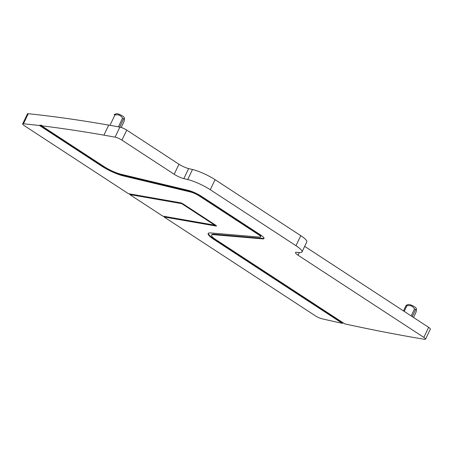 <?xml version="1.0" encoding="UTF-8"?>
<svg xmlns="http://www.w3.org/2000/svg" width="453" height="453" viewBox="0 0 453 453"><rect width="100%" height="100%" fill="white"/><g stroke="black" fill="none" stroke-linecap="round" stroke-linejoin="round"><path stroke-width="0.68" d="M164.309 216.375L164.037 216.959L216.013 226.036A2.163 0.419 -154.5 0 0 216.46 225.985A2.163 0.419 -154.5 0 0 215.77 225.277L183.165 203.969A2.163 0.419 -154.5 0 0 180.402 202.768L128.425 193.691L24.377 125.708A5.402 1.048 -154.5 0 1 22.65 123.935A5.402 1.048 -154.5 0 1 23.454 123.765A1350.382 261.591 -154.5 0 1 39.626 125.572L101.8 166.189A18.097 3.505 -154.5 0 0 123.42 175.928L123.652 175.447L190.741 191.517L190.515 191.993L123.42 175.928M211.579 235.141L211.806 234.665A14.315 2.775 -154.5 0 1 213.793 234.201L262.706 238.397L262.48 238.873L213.561 234.682A14.315 2.775 -154.5 0 0 211.579 235.141A14.315 2.775 -154.5 0 0 216.155 239.847L344.773 323.884A1350.382 261.591 -154.5 0 0 413.515 337.428A1231.543 238.572 -154.5 0 0 424.484 339.291A5.402 1.048 -154.5 0 0 425.56 339.161A5.402 1.048 -154.5 0 0 423.832 337.383L298.068 255.215A8.103 1.569 -154.5 0 1 295.481 252.553A8.103 1.569 -154.5 0 1 296.602 252.293L299.399 252.531A18.907 3.664 -154.5 0 0 302.015 251.919L306.806 241.874A18.907 3.664 -154.5 0 0 300.769 235.662L215.079 179.677A18.907 3.664 -154.5 0 0 192.485 169.507L188.646 168.584A8.103 1.569 -154.5 0 1 178.963 164.229L126.738 130.102A5.402 1.048 -154.5 0 0 119.886 127.112A1231.543 238.572 -154.5 0 0 108.709 125.107A1350.382 261.591 -154.5 0 0 28.25 113.72A5.402 1.048 -154.5 0 0 27.44 113.89L22.65 123.935M425.56 339.161L430.35 329.116A5.402 1.048 -154.5 0 0 428.623 327.338L304.671 246.353M343.561 323.091A1350.382 261.591 -154.5 0 1 342.576 322.876L342.349 323.351A1350.382 261.591 -154.5 0 1 321.924 318.765A5.402 1.048 -154.5 0 1 315.39 315.843L164.037 216.959M342.349 323.351L213.946 239.461L214.173 238.986L342.576 322.876M260.6 236.891A7.293 1.41 -154.5 0 0 258.272 234.495L199.229 195.917L199.456 195.441L258.499 234.014A7.293 1.41 -154.5 0 1 260.832 236.409L260.6 236.891A7.293 1.41 -154.5 0 1 259.592 237.123L210.673 232.933A18.097 3.505 -154.5 0 0 208.165 233.516A18.097 3.505 -154.5 0 0 213.946 239.461M199.229 195.917A7.293 1.41 -154.5 0 0 190.515 191.993M129.739 194.547L162.723 216.098L214.745 225.175L181.715 203.629L129.739 194.547L129.932 193.952M178.963 164.229L174.173 174.269L121.948 140.147A5.402 1.048 -154.5 0 0 115.096 137.157A1231.543 238.572 -154.5 0 0 103.918 135.153A1350.382 261.591 -154.5 0 0 41.614 125.815L41.84 125.334A1350.382 261.591 -154.5 0 0 39.858 125.096L39.626 125.572M174.173 174.269A8.103 1.569 -154.5 0 0 183.856 178.629L187.695 179.547A18.907 3.664 -154.5 0 1 210.283 189.722L295.979 245.707A18.907 3.664 -154.5 0 1 302.015 251.919M406.726 305.045L406.069 305.486L406.958 305.639L409.874 305.571C411.896 305.962 413.442 307.077 414.523 308.929L415.582 309.62L416.522 309.337L416.12 311.941M406.069 305.486L403.464 310.905M114.745 114.281L114.088 114.722L114.977 114.875L117.893 114.807C119.909 115.198 121.461 116.313 122.542 118.165L123.601 118.856L124.541 118.573L124.139 121.178M208.329 233.301A18.097 3.505 -154.5 0 0 214.173 238.986M199.456 195.441A7.293 1.41 -154.5 0 0 190.741 191.517M39.858 125.096L102.027 165.713A18.097 3.505 -154.5 0 0 123.652 175.447M262.706 238.397A11.076 2.146 -154.5 0 0 264.054 238.244M41.614 125.815L104.003 166.574A14.315 2.775 -154.5 0 0 121.11 174.275L188.199 190.345A11.076 2.146 -154.5 0 1 201.432 196.302L260.475 234.881A11.076 2.146 -154.5 0 1 264.014 238.516A11.076 2.146 -154.5 0 1 262.48 238.873M416.522 309.337L416.075 308.119A4.32 0.838 -154.5 0 0 410.752 304.937A4.32 0.838 -154.5 0 0 408.425 304.473L406.692 305.056M124.541 118.567L124.094 117.355A4.32 0.838 -154.5 0 0 118.771 114.173A4.32 0.838 -154.5 0 0 116.444 113.709L114.711 114.292M216.217 225.605L216.013 226.036M181.715 203.629L181.625 203.165M182.061 203.776L182.389 203.522M214.671 225.079L215.039 224.796M28.25 113.72L23.454 123.765M108.709 125.107L103.918 135.153M119.886 127.112L115.096 137.157M126.738 130.102L121.948 140.147M188.646 168.584L183.856 178.629M192.485 169.507L187.695 179.547M215.079 179.677L210.283 189.722M300.769 235.662L295.979 245.707M299.348 252.525L298.068 255.215M428.623 327.338L423.832 337.383M416.188 311.84L413.51 317.462L416.239 311.704M412.236 316.636L415.582 309.62M411.177 315.939L414.523 308.929M404.218 311.392L406.958 305.639M403.481 310.911L406.018 305.588M121.149 127.446L124.258 120.934M119.677 127.078L123.601 118.856M118.403 126.84L122.542 118.165M109.988 125.334L114.977 114.875M258.499 234.014L258.272 234.495M102.027 165.713L101.8 166.189M213.793 234.201L213.561 234.682M214.745 225.175L215.328 224.982M121.166 127.452L124.207 121.076"/></g></svg>
